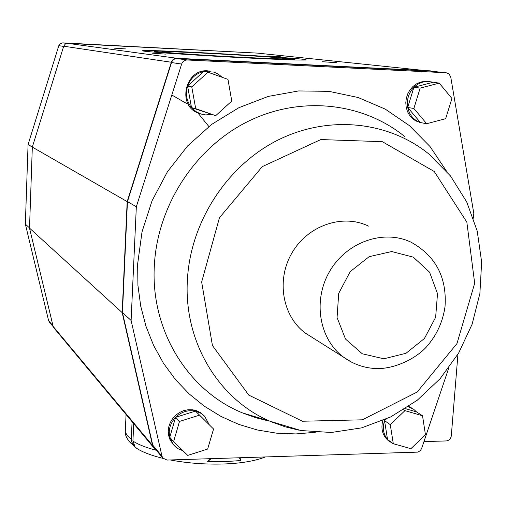 <?xml version="1.0" encoding="UTF-8"?>
<svg xmlns="http://www.w3.org/2000/svg" width="507" height="507" viewBox="0 0 507 507"><rect width="100%" height="100%" fill="white"/><g stroke="black" fill="none" stroke-linecap="round" stroke-linejoin="round"><path stroke-width="0.76" d="M129.526 441.819L130.591 442.947C127.428 439.556 125.685 436.369 125.362 433.384L125.273 431.73L127.092 435.481L131.269 439.239L131.769 442.041L133.994 445.374L134.824 446.166L132.916 441.046C138.196 444.519 146.016 447.605 156.378 450.324M130.591 442.947L134.824 446.166M125.273 431.73L126.066 414.492M131.269 439.239L132.086 421.716M133.734 423.687L132.916 441.046M209.79 458.734L207.572 461.598L224.835 461.636L240.914 460.552L240.014 457.802M207.572 461.598L211.216 458.696M239.279 457.827L240.914 460.552M187.305 59.991L446.192 72.761L430.215 71.113L177.057 58.584L187.305 59.991C184.554 60.035 182.666 61.391 181.639 64.059L136.332 206.748L127.441 201.64L122.447 312.572L152.784 445.203L162.012 456.237L131.104 320.456L122.447 312.572M181.639 64.059L171.531 62.545L127.441 201.64M404.954 410.626L422.534 415.772L425.449 434.759L410.898 448.689L393.299 443.695L390.27 424.625L404.954 410.626L403.597 409.738M422.534 415.772L416.532 411.906L405.359 408.629M408.287 406.715L413.68 409.276L416.507 411.899M393.299 443.695L387.551 439.531C383.279 434.163 382.278 427.883 384.54 420.677L386.182 419.086M387.551 439.531L384.54 420.677M390.27 424.625L384.534 420.652M398.223 445.095L393.039 443.676L388.191 440.513C382.5 435.412 380.706 428.764 382.804 420.582M408.75 406.405L412.153 408.287M389.642 441.559L387.608 439.594M384.56 420.633L384.933 419.65M173.597 441.622L179.51 421.412L199.555 415.151L213.555 429.017L207.648 449.056L187.742 455.4L173.597 441.622L169.763 437.281C168.242 429.866 170.187 423.218 175.593 417.324L175.631 417.286C181.424 411.779 188.027 409.719 195.442 411.114L200.74 413.192L204.524 416.127L209.321 424.828M199.555 415.151L195.468 411.107M201.482 114.157L198.731 113.302C175.454 105.5 186.31 65.669 210.266 71.291M211.299 114.525L205.481 114.899L200.595 113.872L195.917 111.559L191.5 107.579C186.538 101.204 185.239 94.036 187.596 86.082L187.615 86.032C190.531 78.268 195.867 73.439 203.624 71.544L207.984 72.216L227.973 79.39L231.769 101.064L215.716 115.666L191.532 107.623L195.708 108.675L191.766 86.893L187.596 86.051M203.694 71.531L213.884 72.095L218.067 73.997L222.288 77.356M368.469 226.09C342.726 213.542 307.983 225.362 292.127 252.651C275.998 279.782 282.329 316.311 305.518 333.207L312.242 337.447M430.703 122.662L430.025 122.84M424.549 123.328L420.576 122.593M426.704 123.727L420.43 122.548C413.655 120.102 409.422 115.089 407.723 107.49L407.717 107.433C406.538 99.689 408.598 92.984 413.902 87.312L413.94 87.274C418.915 82.571 424.555 80.765 430.861 81.855L439.239 83.129L451.933 98.453L445.678 118.67L426.704 123.727L413.864 108.479L420.138 88.098L439.239 83.129M407.717 107.433L413.902 87.312M420.43 122.548L407.723 107.49M413.94 87.274L432.813 82.368M54.04 328.086L53.153 326.432L152.569 445.476L153.406 447.288L154.965 448.632M162.012 456.237L162.861 458.094L167.05 460.058L418.002 452.111L420.411 450.539L421.653 448.429L448.765 367.987M187.615 86.032L203.624 71.544M191.5 107.579L187.596 86.082M215.716 115.666L195.708 108.675M473.411 218.168L473.804 213.377L450.755 77.096L449.082 73.965L446.192 72.761M430.215 71.113L430.69 71.164M253.437 52.912L62.773 42.873L66.785 43.425M171.334 62.247L63.698 46.213L65.238 44.084L67.735 43.361L176.861 58.286C174.174 58.324 172.329 59.649 171.334 62.247L127.168 201.596L32.321 147.093L29.514 228.118L122.174 312.61L127.168 201.596M423.96 441.584L446.185 440.944C449.063 440.564 450.767 438.859 451.3 435.836L457.948 354.235M199.321 113.524L200.189 113.733M63.698 46.213L32.321 147.093M336.464 62.691L322.522 61.721L336.464 62.691M280.694 56.822L268.495 55.992L280.694 56.822M182.983 450.761L178.274 448.815L174.319 445.678L173.21 444.398L169.775 437.332M432.218 71.322L257.835 53.153M176.861 58.286L430.424 70.853M152.569 445.476L122.174 312.61M171.531 62.545C172.526 59.946 174.37 58.622 177.057 58.584M153.951 447.415L152.784 445.203M32.347 147.017L28.075 144.565L58.806 45.674L60.314 43.583L62.773 42.873M165.643 54.103L152.373 53.178L165.643 54.103M53.153 326.432L29.514 228.118M67.735 43.361L257.48 53.115M125.907 48.945L114.233 48.152L125.907 48.945M169.763 437.281L175.593 417.324M175.631 417.286L195.442 411.114M421.754 122.909L415.772 120.932L412.356 118.505L409.536 115.304L407.438 111.477L406.17 107.211L405.796 102.706L406.329 98.174L407.748 93.833L409.986 89.885L412.939 86.526L416.456 83.909L420.379 82.159L424.517 81.367L428.675 81.557M413.864 108.479L407.704 107.465M420.138 88.098L413.908 87.28M245.008 57.608C276.093 59.129 292.564 59.668 294.428 59.211C297.324 57.798 153.26 49.743 154.343 51.378C152.018 52.012 200.886 55.409 245.008 57.608M242.504 57.316C269.984 58.666 284.56 59.142 286.246 58.736C288.952 57.5 161.435 50.37 162.538 51.822C160.529 52.392 203.656 55.383 242.504 57.316M248.626 58.02C284.858 59.794 304.023 60.415 306.12 59.883C309.226 58.216 141.649 48.849 142.625 50.744C139.824 51.48 196.931 55.453 248.626 58.02M191.766 86.893L207.984 72.216M179.51 421.412L175.606 417.293M249.108 52.462L249.463 52.5M49.471 322.23L48.602 320.601L53.026 325.893M28.075 144.565L25.35 224.119L48.602 320.601M131.104 320.456L136.332 206.748M173.394 444.626L170.003 439.658L168.654 435.551L168.248 431.178L168.812 426.742L170.314 422.458L172.684 418.535L175.815 415.151L179.548 412.476L183.705 410.638L188.091 409.726L192.495 409.77L196.71 410.771L200.525 412.679L203.776 415.404M25.35 224.119L29.52 227.916M201.659 282.006L212.439 345.54L248.785 395.105L302.445 421.241L362.372 419.815L417.166 392.038L456.965 343.569L474.679 283.305L466.839 222.129L434.239 171.493L382.303 141.675L320.798 139.564L262.296 166.626L219.455 217.731L201.659 282.006M404.77 136.605C362.568 102.243 299.979 95.348 247.245 121.794C194.58 148.259 157.151 206.292 154.312 266.105C150.655 330.779 188.179 390.796 242.403 412.869L300.892 430.532L331.331 432.484L361.662 427.851L390.65 416.957L417.134 400.34L440.095 378.735L458.658 353.037L472.099 324.271L479.882 293.553L481.65 262.1L477.252 231.173L466.763 202.04L450.501 175.967L429.042 154.153C388.438 121.065 328.156 114.658 277.316 140.395C226.54 166.157 190.34 222.326 187.381 280.149C183.623 342.669 219.493 400.657 271.663 421.938L285.137 426.799L299.048 430.196M208.878 126.528L198.269 113.435M186.804 103.624L171.81 95.012M268.78 421.044L255.395 417.616L242.403 412.869L255.389 417.603L268.754 421.038M446.394 170.986L430.05 146.555L409.479 125.685L385.263 109.125L358.126 97.515L328.923 91.342L298.623 90.937L268.266 96.412L238.93 107.668L211.692 124.386L187.552 146.003L167.43 171.765L152.068 200.74L142.023 231.864L137.644 263.982L137.923 285.302L140.737 306.209L146.01 326.375L153.646 345.489L163.488 363.272L175.365 379.47L189.067 393.85L204.378 406.227L221.039 416.45L238.791 424.397L257.372 429.987L276.499 433.168L295.911 433.929L315.329 432.294M63.641 46.397L58.806 45.674M383.818 358.791L405.968 353.316L424.416 338.518L435.646 317.268L437.509 293.648L429.568 272.189L413.268 257.125L391.708 251.529L369.153 256.675L350.185 271.632L338.708 293.395L337.066 317.509L345.514 339.063L362.245 353.759L383.818 358.791M351.522 362.137L343.714 357.289C319.099 339.335 312.515 300.226 329.835 271.08C346.877 241.757 383.964 228.974 411.278 242.321C435.767 256.067 447.022 277.494 445.026 306.589C442.839 322.021 436.552 335.571 426.172 347.232C416.222 357.898 397.748 367.676 379.477 368.614C366.308 368.747 354.387 364.977 343.714 357.289L305.518 333.207M265.237 457.022C254.603 461.104 240.61 463.43 223.257 464.006C204.809 464.507 187.153 463.157 170.276 459.957M163.127 458.423C151.08 455.394 142.245 452.029 136.63 448.308L129.025 441.223M198.731 113.302L199.809 113.587M53.793 327.788L153.406 447.288M153.621 447.022L162.861 458.094M419.619 122.479L421.19 122.77M172.234 443.302L173.21 444.398M154.343 51.397L154.305 52.139M294.428 59.211L294.383 59.946M53.248 326.749L49.23 321.939"/></g></svg>
